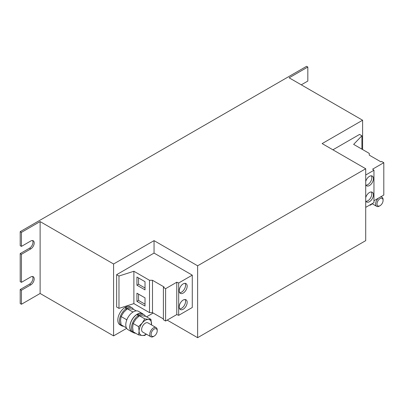 <?xml version="1.0" encoding="UTF-8"?>
<svg xmlns="http://www.w3.org/2000/svg" width="404" height="404" viewBox="0 0 404 404"><rect width="100%" height="100%" fill="white"/><g stroke="black" fill="none" stroke-linecap="round" stroke-linejoin="round"><path stroke-width="0.61" d="M365.716 200.869A5.636 3.252 120 0 0 366.635 201.99A5.636 3.252 120 0 0 370.978 200.48A5.636 3.252 120 0 0 373.437 194.814A5.636 3.252 120 0 0 372.271 192.233A5.636 3.252 120 0 0 365.716 197.667M365.943 201.318A5.636 3.252 120 0 0 371.821 193.875A5.636 3.252 120 0 0 371.342 191.971M365.716 184.694A5.636 3.252 120 0 0 366.635 185.815A5.636 3.252 120 0 0 370.978 184.31A5.636 3.252 120 0 0 373.437 178.639A5.636 3.252 120 0 0 372.271 176.058A5.636 3.252 120 0 0 365.716 181.492M365.943 185.143A5.636 3.252 120 0 0 371.821 177.704A5.636 3.252 120 0 0 371.342 175.796M187.168 302.354A5.636 3.252 120 0 0 186.002 299.773A5.636 3.252 120 0 0 181.659 301.283A5.636 3.252 120 0 0 179.199 306.954A5.636 3.252 120 0 0 180.366 309.535A5.636 3.252 120 0 0 184.709 308.025A5.636 3.252 120 0 0 187.168 302.354M179.679 308.858A5.636 3.252 120 0 0 185.552 301.419A5.636 3.252 120 0 0 185.072 299.51M187.168 286.178A5.636 3.252 120 0 0 186.002 283.598A5.636 3.252 120 0 0 181.659 285.108A5.636 3.252 120 0 0 179.199 290.779A5.636 3.252 120 0 0 180.366 293.36A5.636 3.252 120 0 0 184.709 291.85A5.636 3.252 120 0 0 187.168 286.178M179.679 292.683A5.636 3.252 120 0 0 185.552 285.244A5.636 3.252 120 0 0 185.072 283.335M154.177 336.098L153.485 336.497A5.282 3.05 -60 0 1 150.844 336.759A5.282 3.05 -60 0 1 150.763 336.709A5.282 3.05 -60 0 1 150.884 330.588A5.282 3.05 -60 0 1 156.126 327.609A5.282 3.05 -60 0 1 156.202 327.654A5.282 3.05 -60 0 1 157.217 330.028L157.217 330.82A4.308 2.485 -60 0 1 154.177 336.098A4.308 2.485 -60 0 1 151.954 336.269A4.308 2.485 -60 0 1 152.086 331.224A4.308 2.485 -60 0 1 156.393 328.891A4.308 2.485 -60 0 1 157.217 330.82M142.774 332.098A5.282 3.05 -60 0 1 142.693 332.053A5.282 3.05 -60 0 1 142.612 332.002A5.282 3.05 -60 0 1 142.733 325.882A5.282 3.05 -60 0 1 147.975 322.902A5.282 3.05 -60 0 1 148.056 322.953M143.395 314.363A10.565 6.1 120 0 0 142.521 313.656A10.565 6.1 120 0 0 137.239 314.176A10.565 6.1 120 0 0 130.341 323.488A10.565 6.1 120 0 0 131.957 331.952A10.565 6.1 120 0 0 133.007 332.356M142.521 313.656L138.537 311.353A10.565 6.1 120 0 0 133.254 311.878A10.565 6.1 120 0 0 126.356 321.19A10.565 6.1 120 0 0 127.972 329.654L131.957 331.952M380.038 205.697A4.308 2.485 -60 0 1 377.821 205.868A4.308 2.485 -60 0 1 377.952 200.823A4.308 2.485 -60 0 1 382.255 198.49A4.308 2.485 -60 0 1 383.083 200.424A4.308 2.485 -60 0 1 380.038 205.697L379.346 206.096A5.282 3.05 -60 0 1 376.705 206.358A5.282 3.05 -60 0 1 376.629 206.308A5.282 3.05 -60 0 1 378.371 198.182M380.326 197.056A5.282 3.05 -60 0 1 381.987 197.208A5.282 3.05 -60 0 1 382.068 197.253A5.282 3.05 -60 0 1 383.083 199.627L383.083 200.424M163.398 318.928L152.495 312.63L149.505 312.63L133.881 303.611L118.978 308.378L116.635 307.025L116.635 274.675L154.05 253.076L154.05 240.638L197.627 265.797L365.716 168.751L322.139 143.592L362.605 120.23L289.143 77.815L307.823 67.034L306.575 66.317L20.2 231.654L21.447 232.371L40.122 221.589L113.585 263.999L154.05 240.638M21.447 304.257L21.447 290.239L20.2 289.522L20.2 303.54L21.447 304.257L40.122 293.476L113.585 335.886L113.585 263.999M113.585 335.886L126.649 328.346M146.561 316.847L153.177 313.029M125.568 308.065L125.568 307.126A10.388 5.999 120 0 1 130.356 306.833L131.977 307.767A10.388 5.999 120 0 0 127.184 308.065L125.568 307.126M121.589 325.765A10.388 5.999 120 0 1 119.917 317.701A10.388 5.999 120 0 1 126.376 308.53L124.76 307.596A10.388 5.999 120 0 0 118.301 316.766A10.388 5.999 120 0 0 119.968 324.831L121.589 325.765A10.388 5.999 120 0 0 123.568 326.25M365.716 175.008L373.963 170.246L372.629 169.15L383.8 162.696L381.593 161.423L380.881 161.837L369.266 155.131L369.266 153.404L353.641 144.385L361.898 135.779L359.555 134.426L332.911 149.808M362.605 149.561L362.605 120.23M301.283 84.825L307.823 81.052L307.823 67.034M21.447 254.298L20.2 253.576L20.2 281.613L21.447 282.33L21.447 254.298L30.785 248.904A4.843 2.798 120 0 0 33.946 244.637A4.843 2.798 120 0 0 33.204 240.759A4.843 2.798 120 0 0 30.785 240.996L21.447 246.389L21.447 232.371M167.185 320.109L197.627 337.683L365.716 240.638L365.716 168.751M197.627 337.683L197.627 265.797M154.05 253.076L192.274 275.144L192.274 307.495L178.679 315.342L178.679 282.992L176.77 282.224L165.6 288.673L163.398 287.401L164.11 286.991L152.495 280.285L149.505 280.285L133.881 271.261L118.978 276.028L116.635 274.675M40.122 293.476L40.122 221.589M21.447 290.239L30.785 284.85A4.843 2.798 120 0 0 33.946 280.583A4.843 2.798 120 0 0 33.204 276.7A4.843 2.798 120 0 0 30.785 276.942L21.447 282.33M20.2 231.654L20.2 245.672L21.447 246.389M20.2 289.522L29.537 284.128A4.843 2.798 120 0 0 32.507 280.437A4.843 2.798 120 0 0 32.502 276.482M20.2 253.576L29.537 248.187A4.843 2.798 120 0 0 32.507 244.496A4.843 2.798 120 0 0 32.502 240.542M361.898 135.779L361.898 149.152M365.716 207.358L373.963 202.596L373.963 170.246M373.963 200.727L383.8 195.046L383.8 162.696M178.679 315.342L176.77 314.575L165.6 321.023L163.398 319.751L163.398 287.401M152.495 312.63L152.495 280.285M149.505 312.63L149.505 280.285M136.931 293.188L136.931 301.384L145.021 306.055L145.021 297.859L136.931 293.188M136.931 277.013L136.931 285.209L145.021 289.88L145.021 281.684L136.931 277.013M133.881 303.611L133.881 271.261M118.978 308.378L118.978 276.028M192.274 275.144L178.679 282.992M176.77 314.575L176.77 282.224M165.6 321.023L165.6 288.673M372.19 203.747L370.64 205.055L369.534 205.151M376.705 206.358L372.079 203.687A8.802 5.085 -60 0 1 370.316 204.702M126.624 320.357L126.472 319.625L121.114 316.529L120.554 320.362L121.114 324.831L126.396 327.881M132.462 312.388L132.699 311.883L127.336 308.787L129.896 308.742L133.562 309.343L136.219 310.873M121.114 316.529L123.669 312.337L127.336 308.787M146.324 334.148L144.778 335.456L142.223 335.502L138.552 334.901L133.189 331.805L132.633 327.331L133.189 323.503L138.552 326.599L139.107 331.073L138.552 334.901M138.552 326.599L142.223 323.049L144.778 318.857L148.445 319.453L151.005 319.413L151.52 324.947M133.189 323.503L135.744 319.311L139.415 315.761L144.778 318.857M139.415 315.761L141.971 315.716L145.642 316.317L151.005 319.413M146.213 334.083A8.802 5.085 -60 0 1 142.223 335.502A8.802 5.085 120 0 1 139.107 331.073A8.802 5.085 -60 0 1 142.223 323.049A8.802 5.085 -60 0 1 148.445 319.453A8.802 5.085 -60 0 1 151.561 323.882A8.802 5.085 -60 0 1 151.495 324.937M137.643 315.034L137.643 314.1A10.388 5.999 120 0 1 142.435 313.807L144.051 314.741A10.388 5.999 120 0 0 139.264 315.034L137.643 314.1M133.663 332.734A10.388 5.999 120 0 1 131.997 324.67A10.388 5.999 120 0 1 138.456 315.504L136.835 314.57A10.388 5.999 120 0 0 130.381 323.735A10.388 5.999 120 0 0 132.047 331.8L133.663 332.734A10.388 5.999 120 0 0 135.643 333.224M145.506 316.287A10.388 5.999 120 0 0 144.051 314.741M138.456 315.504L138.456 316.549M139.264 315.877L139.264 315.034M133.426 309.312A10.388 5.999 120 0 0 131.977 307.767M126.376 308.53L126.376 309.575M127.184 308.909L127.184 308.065M138.547 277.947L138.547 284.275L136.931 285.209M138.547 284.275L145.021 288.012M138.547 294.122L138.547 300.45L136.931 301.384M138.547 300.45L145.021 304.187M29.537 248.187L30.785 248.904M29.537 284.128L30.785 284.85M156.126 327.609L147.975 322.902M381.987 197.208L381.022 196.652M150.844 336.759L142.693 332.053"/></g></svg>
